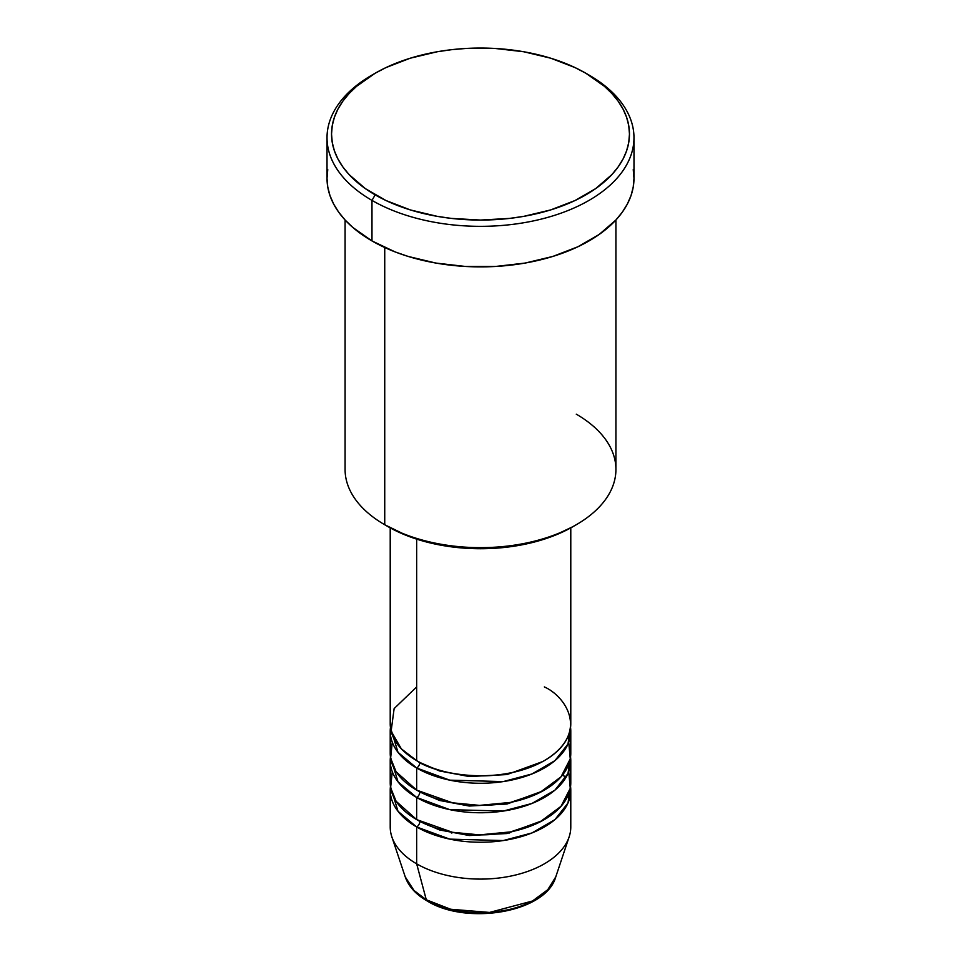 <?xml version="1.0" encoding="UTF-8"?>
<svg xmlns="http://www.w3.org/2000/svg" width="961" height="961" viewBox="0 0 961 961"><rect width="100%" height="100%" fill="white"/><g stroke="black" fill="none" stroke-linecap="round" stroke-linejoin="round"><path stroke-width="1.44" d="M555.77 876.864L547.746 889.73L532.478 901.01L489.509 912.433L450.649 909.238L426.288 899.772A4.517 2.607 120 0 0 427.128 900.95A4.517 2.607 -60 0 1 426.288 899.772A76.664 44.266 0 0 0 502.963 910.788A76.664 44.266 0 0 0 555.77 876.864C546.04 912.482 466.866 925.731 427.116 900.95C415.921 894.487 408.629 886.45 405.23 876.864A76.664 44.266 0 0 0 426.288 899.772L416.666 863.831L426.288 899.772L414.011 890.511L405.23 876.864L391.848 836.851A90.286 52.122 180 0 0 416.666 863.831A90.286 52.122 0 0 0 515.048 875.135A90.286 52.122 0 0 0 570.786 826.977L570.786 790.122A90.286 52.122 180 0 1 515.048 838.28A90.286 52.122 180 0 1 416.666 826.977L397.998 811.276L390.442 786.434A90.286 52.122 180 0 0 390.214 790.122L390.214 826.977A90.286 52.122 0 0 0 416.666 863.831L416.666 826.977L416.666 863.831A90.286 52.122 180 0 0 506.952 876.816A90.286 52.122 180 0 0 569.152 836.851L555.77 876.864M416.666 686.923L394.13 708.593L391.127 731.153L401.338 748.835L416.666 760.631A90.286 52.122 0 0 0 515.048 771.935A90.286 52.122 0 0 0 570.786 723.777L570.786 527.877M419.849 762.385A4.517 2.607 -60 0 1 419.849 762.481L418.299 761.556L419.849 762.481A4.517 2.607 -60 0 1 416.666 768.007L397.998 752.307L390.442 727.465A90.286 52.122 180 0 0 390.214 731.153L390.214 753.256A90.286 52.122 0 0 0 416.666 790.122A90.286 52.122 0 0 0 515.048 801.414A90.286 52.122 0 0 0 570.786 753.256L570.786 731.153A90.286 52.122 180 0 1 515.048 779.299A90.286 52.122 180 0 1 416.666 768.007L416.666 790.122L416.666 768.007A90.286 52.122 180 0 1 390.214 731.153M392.268 742.204L390.622 758.157L396.1 771.767L416.666 790.122L452.511 802.819L479.563 805.378L510.495 802.423L539.866 792.525L561.02 776.836L570.257 758.854L568.732 742.204M570.786 760.631A90.286 52.122 180 0 0 570.558 756.944L567.975 773.533L554.941 790.122L531.938 803.468L503.228 811.072L449.76 809.642L416.666 797.486A4.517 2.607 120 0 0 419.849 791.96L418.299 791.035L419.849 791.96A4.517 2.607 -60 0 1 416.666 797.486L397.998 781.798L390.442 756.944A90.286 52.122 180 0 0 390.214 760.631L390.214 782.747A90.286 52.122 0 0 0 416.666 819.601A90.286 52.122 0 0 0 515.048 830.905A90.286 52.122 0 0 0 570.786 782.747L570.786 760.631A90.286 52.122 180 0 1 515.048 808.79A90.286 52.122 180 0 1 416.666 797.486L416.666 819.601L416.666 797.486A90.286 52.122 180 0 1 390.214 760.631M392.268 771.695L390.622 787.636L396.1 801.258L416.666 819.601L452.511 832.298L479.563 834.869L510.495 831.914L539.866 822.015L561.02 806.327L570.257 788.344L568.732 771.695M570.786 790.122A90.286 52.122 180 0 0 570.558 786.434L567.975 803.012L554.941 819.613L531.938 832.959L503.228 840.563L449.76 839.133L416.666 826.977A4.517 2.607 120 0 0 419.849 821.451L418.299 820.526L419.849 821.451A4.517 2.607 -60 0 1 416.666 826.977A90.286 52.122 180 0 1 390.214 790.122M576.264 414.167A135.417 78.189 180 0 1 576.264 524.742A135.417 78.189 180 0 1 384.736 524.742L387.932 526.592A130.912 75.583 0 0 0 573.068 526.592L553.224 535.986L530.592 542.965L506.039 547.265L480.5 548.719L454.961 547.265L430.408 542.965L407.776 535.986L384.736 524.742A135.417 78.189 0 0 0 532.322 541.692A135.417 78.189 0 0 0 615.917 469.461L615.917 219.985M375.162 73.24L371.967 75.078A153.484 88.616 0 0 0 371.979 200.393L375.162 194.867A148.967 86.009 180 0 1 375.162 73.24A148.967 86.009 180 0 1 585.838 73.24L575.002 67.57L550.725 58.201L523.745 51.75L495.095 48.458L465.905 48.458L451.442 49.708L437.255 51.75L410.275 58.201L385.998 67.57L375.162 73.24L356.639 86.274L349.119 93.517L342.873 101.145L337.948 109.086L334.392 117.278L332.254 125.627L331.533 134.059L332.254 142.48L334.392 150.829L337.948 159.021L342.873 166.962L349.119 174.602L365.348 188.62L385.998 200.537L410.275 209.906L437.255 216.357L451.442 218.411L480.5 220.057L509.558 218.411L523.745 216.357L550.725 209.906L575.002 200.537L595.652 188.62L611.881 174.602L618.127 166.962L623.052 159.021L626.608 150.829L628.746 142.48L629.467 134.059L628.746 125.627L626.608 117.278L623.052 109.086L618.127 101.145L611.881 93.517L604.361 86.274L585.838 73.24A148.967 86.009 180 0 1 585.838 194.867A148.967 86.009 180 0 1 375.162 194.867L371.979 200.393A153.484 88.616 0 0 0 589.021 200.393A153.484 88.616 0 0 0 589.033 75.078A153.484 88.616 0 0 0 589.021 75.078A153.484 88.616 180 0 1 633.984 137.735A153.484 88.616 180 0 1 539.229 219.601A153.484 88.616 180 0 1 371.979 200.393L371.979 240.935A153.484 88.616 0 0 0 539.229 260.143A153.484 88.616 0 0 0 633.984 178.278L633.239 186.975L631.029 195.576L627.365 204.008L622.296 212.189L615.857 220.057L599.135 234.496L577.861 246.785L552.851 256.431L525.054 263.074L495.54 266.461L465.46 266.461L435.946 263.074L408.149 256.431L395.235 251.962L371.979 240.935L371.979 200.393A153.484 88.616 180 0 1 327.016 137.735A153.484 88.616 180 0 1 373.589 74.165M419.849 762.481L439.573 770.974L469.256 776.548L506.976 774.566L542.701 761.556L506.976 774.566L469.256 776.548L439.573 770.974L419.849 762.481A4.517 2.607 120 0 1 416.666 768.007L449.76 780.152L503.228 781.593L531.938 773.977L554.941 760.644L567.975 744.042L570.558 727.465A90.286 52.122 180 0 1 570.786 731.153M416.666 539.133L416.666 760.631L416.666 539.133M384.736 247.53L384.736 524.742L384.736 247.53M452.835 909.767L466.397 912.145L480.5 912.95L494.603 912.145L508.165 909.767M327.016 137.735L327.016 178.278A153.484 88.616 0 0 0 371.979 240.935L352.891 227.517L345.143 220.057L338.704 212.189L333.635 204.008L329.971 195.576L327.761 186.975L327.016 178.278L327.761 169.592M633.239 169.592L633.984 178.278L633.984 137.735M345.083 219.985L345.083 469.461A135.417 78.189 0 0 0 384.736 524.742L384.736 524.742M390.214 527.877L390.214 723.777A90.286 52.122 0 0 0 416.666 760.631C432.774 772.896 496.212 787.407 544.334 760.631C590.715 732.847 565.573 696.22 544.334 686.923M419.849 821.451L439.573 829.956L469.256 835.529L506.976 833.535L542.701 820.526L506.976 833.535L469.256 835.529L439.573 829.956L419.849 821.451M419.849 791.96L439.573 800.465L469.256 806.039L506.976 804.045L542.701 791.035L506.976 804.045L469.256 806.039L439.573 800.465L419.849 791.96M509.642 833.007L507.516 832.478M453.484 832.478L451.358 833.007M429.375 900.721A4.517 2.607 -60 0 1 428.606 901.058M576.264 524.742L573.068 526.592M589.033 75.078L585.838 73.24M565.128 778.794L563.254 774.098"/></g></svg>

